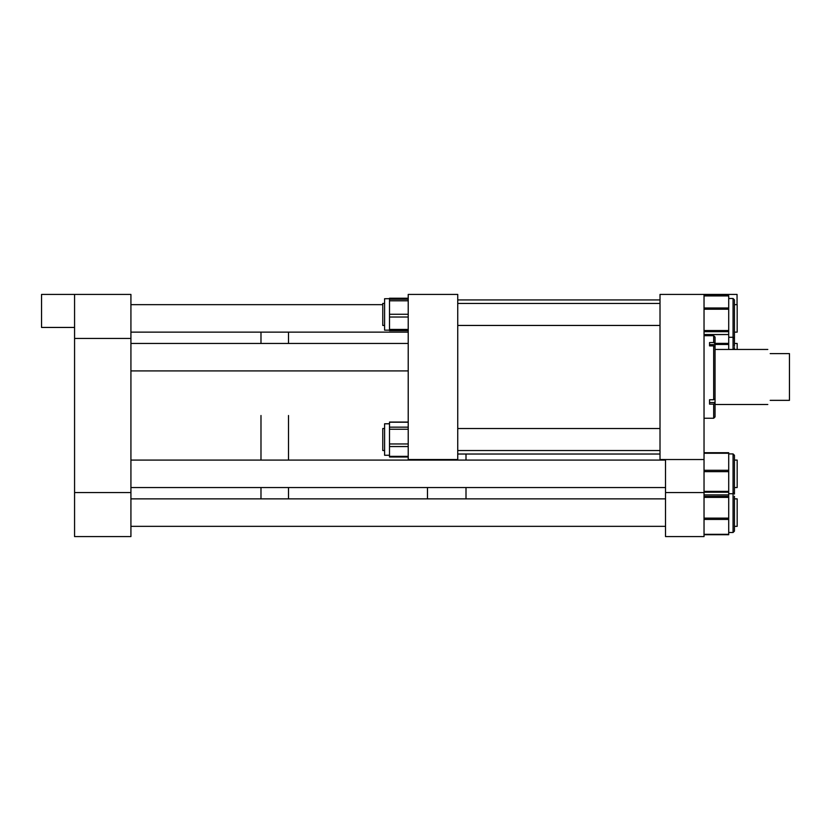 <?xml version="1.0" encoding="UTF-8"?>
<svg xmlns="http://www.w3.org/2000/svg" width="831" height="831" viewBox="0 0 831 831"><rect width="100%" height="100%" fill="white"/><g stroke="black" fill="none" stroke-linecap="round" stroke-linejoin="round"><path stroke-width="1.25" d="M408.218 459.533L408.218 294.423L457.746 294.423L457.746 459.533L408.218 459.533M704.034 294.423L660.011 294.423L660.011 459.533L704.034 459.533L704.034 294.423L737.055 294.423L737.055 304.655M734.438 528.911L734.438 499.701L734.438 531.123L733.056 532.505L733.056 453.913L734.438 455.295L734.438 492.336L733.056 493.718L728.714 493.718M704.034 534.665L728.714 534.665L728.714 452.708L704.034 452.729M734.438 496.294L734.438 499.701M734.438 471.759L734.438 457.507M728.714 494.902L704.034 494.902L728.714 494.912M734.438 347.607L734.438 349.456M728.714 349.456L728.714 334.54L704.034 334.654M734.438 340.876L734.438 343.452L734.438 340.876M733.056 349.456L733.056 337.282L734.438 338.664L734.438 346.309M734.438 334.706L734.438 327.591M728.714 337.282L733.056 337.282L733.056 298.495L734.438 299.877L734.438 336.919L734.438 332.13L737.17 332.13L737.17 304.655L734.438 304.655M704.034 334.54L728.714 334.54L728.714 295.826M713.673 404.136L713.673 418.253L715.044 416.892L715.044 403.305L713.673 404.136L709.539 404.136L709.539 399.753L713.673 399.753L715.044 398.932L715.044 337.064L713.673 335.703L713.673 342.559L715.044 343.639M715.044 346.984L713.673 345.893L713.673 399.753M713.673 345.893L709.539 345.893L709.539 342.559L713.673 342.559M715.044 403.305L715.044 398.932M709.539 345.893L709.539 344.668L715.044 344.668M770.192 400.355C767.034 405.808 767.034 405.808 770.192 400.355L789.45 400.355L789.45 353.601L770.192 353.601C767.034 348.137 767.034 348.137 770.192 353.601M466.004 454.027L466.004 460.083L466.004 454.027M466.004 487.548L466.004 498.87L466.004 487.548M427.477 459.533L427.477 460.083L427.477 459.533M427.477 487.548L427.477 498.87L427.477 487.548M288.502 415.5L288.502 460.083L288.502 415.5M288.502 487.548L288.502 498.87L288.502 487.548M260.986 415.5L260.986 460.083L260.986 415.5M260.986 487.548L260.986 498.87L260.986 487.548M288.502 332.13L288.502 343.452L288.502 332.13M260.986 332.13L260.986 343.452L260.986 332.13M130.924 492.544L74.572 492.544L74.572 536.577L130.924 536.577L130.924 294.423L41.55 294.423L41.55 327.445L74.572 327.445M130.924 338.456L74.572 338.456L74.572 294.423M74.572 492.544L74.572 338.456M665.517 459.533L665.517 492.544L704.034 492.544L704.034 459.533M665.517 492.544L665.517 536.577L704.034 536.577L704.034 492.544M728.714 534.717L704.034 534.717M382.769 303.429L384.597 303.429L382.769 303.408L382.769 325.451L384.597 325.451M384.597 428.505L382.769 428.505L382.769 450.537L384.597 450.537M734.438 498.87L737.17 498.87L737.17 526.345L734.438 526.345L737.17 526.345M734.438 460.083L737.17 460.083L737.17 487.548L734.438 487.548M734.438 343.452L737.17 343.452L737.17 349.456M389.5 455.263L384.597 455.263L384.597 423.779L389.5 423.779M384.597 298.713L389.5 298.693L384.597 298.713L384.597 330.167L389.5 330.167M389.5 298.236L408.218 298.236L389.5 298.225L389.5 330.655L408.218 330.655L389.5 330.655M408.218 422.055L389.5 422.055L389.5 457.008L408.218 457.008M704.034 496.387L728.714 496.387M704.034 534.333L728.714 534.333M704.034 519.437L728.714 519.437M704.034 518.118L728.714 518.118M704.034 497.374L728.714 497.374M704.034 492.212L728.714 492.212M704.034 491.37L728.714 491.37M704.034 471.644L728.714 471.644M704.034 470.284L728.714 470.284M704.034 453.259L728.714 453.259M715.044 343.369L728.714 343.369M715.044 344.481L728.714 344.481M704.034 330.551L728.714 330.551M704.034 307.979L728.714 307.979M704.034 309.225L728.714 309.225M704.034 295.929L728.714 295.929M704.034 331.694L728.714 331.694M715.044 402.526L709.539 402.526M408.218 317.016L389.5 317.016M389.5 329.44L408.218 329.44M389.5 299.264L408.218 299.264M389.5 300.801L408.218 300.801M389.5 314.274L408.218 314.274M408.218 446.559L389.5 446.559M408.218 422.21L389.5 422.21M389.5 427.155L408.218 427.155M389.5 429.243L408.218 429.243M389.5 443.962L408.218 443.962M389.5 456.344L408.218 456.344M733.056 532.505L728.714 532.505L733.056 532.505L734.438 531.123M734.126 493.209L734.438 494.081L734.438 492.336M734.438 455.295L733.056 453.913L728.714 453.913M704.034 452.708L728.714 452.708M734.126 337.791L734.438 336.919L734.438 338.664M704.034 295.691L728.714 295.691M733.056 298.495L728.714 298.495M704.034 335.703L713.673 335.703M704.034 418.253L713.673 418.253M715.044 404.489L767.802 404.489M715.044 349.456L767.802 349.456M704.034 534.728L728.714 534.728M660.011 454.027L457.746 454.027M660.011 299.929L457.746 299.929M660.011 325.451L457.746 325.451M660.011 303.429L457.746 303.429M660.011 450.537L457.746 450.537M660.011 428.526L457.746 428.526M384.597 428.526L382.769 428.526M665.517 498.87L130.924 498.87M665.517 526.345L130.924 526.345L665.517 526.345M665.517 487.548L130.924 487.548M665.517 460.083L130.924 460.083M408.218 370.917L130.924 370.917M408.218 343.452L130.924 343.452M408.218 332.13L130.924 332.13M382.769 304.655L130.924 304.655M384.597 423.8L389.5 423.8"/></g></svg>
